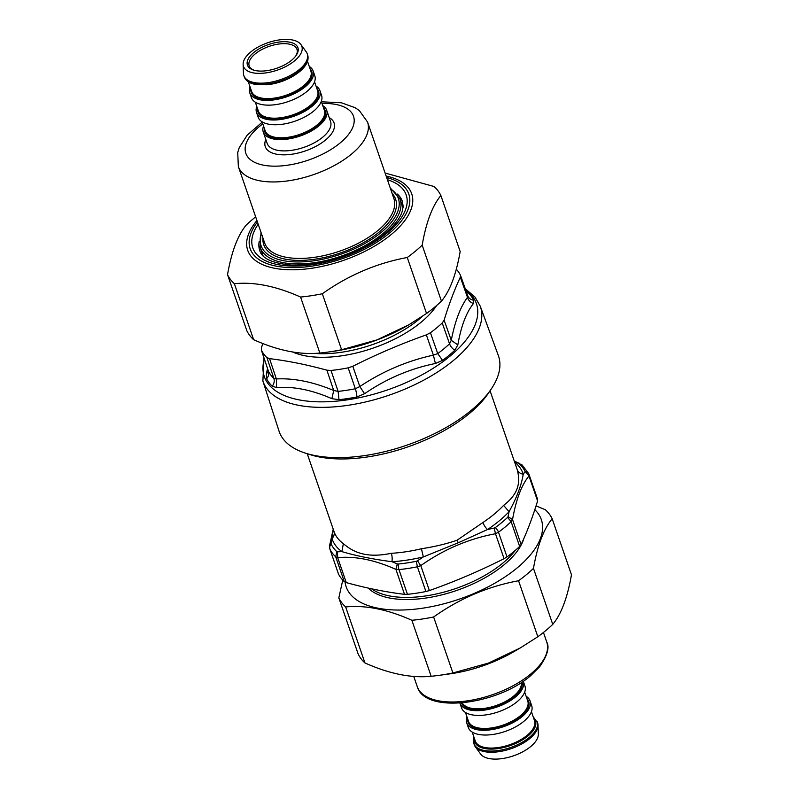 <?xml version="1.0" encoding="UTF-8"?>
<svg xmlns="http://www.w3.org/2000/svg" width="799" height="799" viewBox="0 0 799 799"><rect width="100%" height="100%" fill="white"/><g stroke="black" fill="none" stroke-linecap="round" stroke-linejoin="round"><path stroke-width="1.2" d="M262.881 380.993A114.946 54.012 161 0 0 389.313 395.115A114.946 54.012 161 0 0 480.239 306.147L498.326 355.495A115.985 54.502 161 0 1 491.115 389.203A115.985 54.502 161 0 1 305.438 453.133A115.985 54.502 161 0 1 279.001 431.021L262.881 380.993L263.99 357.962M261.353 350.052L261.493 350.381A106.517 50.057 -19 0 0 266.896 357.543L269.553 358.641C288.129 360.898 307.245 364.753 326.901 370.197L331.006 370.456A106.517 50.057 -19 0 0 348.194 367.85L352.798 366.272C376.768 354.217 401.288 343.75 426.356 334.871L430.431 332.754A106.517 50.057 -19 0 0 442.227 322.986L444.124 320.169C448.958 304.269 454.371 289.947 460.334 277.213L460.474 275.256L467.884 296.119M460.334 277.213L467.485 297.368L467.715 295.69C468.733 298.277 470.731 299.785 473.707 300.224L473.447 303.54C466.216 312.629 461.013 326.411 457.837 344.908L454.831 350.232A110.931 52.135 161 0 1 442.556 360.399L435.405 363.485C410.027 368.639 386.416 378.716 364.564 393.717L356.903 396.963A110.931 52.135 161 0 1 339.006 399.67L331.855 398.681C312.069 389.992 293.652 386.277 276.624 387.555L272.229 386.217A110.931 52.135 161 0 1 266.606 378.766L266.347 373.932L267.545 368.629M460.344 274.976A106.517 50.057 -19 0 0 457.238 270.272A106.517 50.057 -19 0 0 456.279 269.163M442.227 322.986L449.547 343.81L451.265 340.324L457.837 344.908M426.356 334.871L433.378 355.146L437.742 353.597A106.736 50.157 -19 0 0 449.547 343.81A8.409 5.124 -133.1 0 0 454.831 350.232M348.194 367.85L355.335 388.763L359.81 386.546L364.564 393.717M326.901 370.197L333.712 390.501L338.107 391.38A106.736 50.157 -19 0 0 355.335 388.763A8.409 2.087 -101.1 0 1 356.903 396.963M266.896 357.543L273.867 378.436L276.364 378.946L276.624 387.555M261.343 350.022L268.454 371.265L261.493 350.381L261.413 347.865L262.791 343.48M466.606 292.524A8.409 7.211 133.7 0 0 468.084 292.764L466.207 291.395M444.124 320.169L451.265 340.324C454.991 321.248 460.394 306.926 467.485 297.368C468.414 300.374 470.401 302.431 473.447 303.54M268.404 371.295L266.347 373.932M269.553 358.641L276.364 378.946C293.882 378.007 312.998 381.862 333.712 390.501L331.855 398.681M352.798 366.272L359.81 386.546C382.681 371.295 407.2 360.828 433.378 355.146L435.405 363.485M305.438 453.133L310.212 454.661A111.251 52.275 -19 0 0 488.299 393.348L491.115 389.203M529.018 474.356L528.988 475.994L525.003 471.29A5.603 4.934 -26.2 0 1 528.808 473.857A5.603 4.934 -26.2 0 1 529.018 474.356M537.587 500.953C532.653 517.113 527.17 531.645 521.128 544.568L512.529 519.61L508.054 516.603L507.605 517.392L511.15 521.707L519.66 546.446A106.487 50.037 -19 0 1 507.005 556.923L498.486 532.194A106.487 50.037 -19 0 0 511.15 521.707L512.529 519.61C516.094 499.485 521.577 484.943 528.988 475.994L537.587 500.953L537.617 499.305L528.808 473.857L522.107 464.948L519.36 463.81A103.68 48.719 161 0 1 525.003 471.29M519.66 546.446L521.128 544.568M498.486 532.194L495.48 533.732L494.221 528.049L495.28 527.6A5.603 2.727 53.8 0 1 498.486 532.194M507.005 556.923L504.069 558.691C479.73 570.935 454.831 581.562 429.383 590.571L425.917 591.53A106.487 50.037 -19 0 1 414.252 593.517A106.487 50.037 -19 0 1 407.46 594.326L404.514 594.336C385.657 592.049 366.252 588.134 346.287 582.611L344.249 581.592A106.487 50.037 -19 0 1 338.446 573.912L338.297 573.492M407.46 594.326L398.951 569.597A106.487 50.037 -19 0 0 417.398 566.801L416.319 561.298L417.458 560.818L420.783 565.612L417.398 566.801L425.917 591.53M398.951 569.597L395.914 569.387L397.293 563.874L398.351 564.024A5.603 2.217 84.2 0 0 398.951 569.597M338.446 573.912L329.927 549.173A106.487 50.037 -19 0 0 335.73 556.863L336.798 551.62L337.438 551.819L337.687 557.652L335.73 556.863L344.249 581.592M336.798 551.62A103.68 48.719 161 0 1 331.156 544.139A5.603 4.934 153.8 0 0 329.927 549.173L338.357 573.712M522.107 464.948L519.36 463.81M331.156 544.139L331.106 543.42L329.607 545.487L333.233 529.218M337.438 551.819L341.882 551.61L343.36 543.65C355.945 554.656 370.466 557.582 391.31 553.308A8.409 3.805 86.7 0 1 391.909 561.697L397.293 563.874M417.458 560.818L423.35 556.923L421.433 548.743C434.456 546.766 446.351 543.919 457.118 540.204L482.936 522.496A8.409 3.615 -123.7 0 0 487.52 529.537L494.221 528.049M508.054 516.603L509.083 511.68L503.59 505.387C517.113 494.99 521.228 484.104 517.143 469.472A8.409 7.421 162.9 0 0 523.225 474.207L524.973 471.77M518.631 463.38L514.436 461.572M333.253 529.268L332.004 538.526A100.884 47.411 161 0 0 341.882 551.61C355.915 555.814 372.584 559.18 391.909 561.697A100.884 47.411 161 0 0 423.35 556.923L458.246 542.781L487.52 529.537A100.884 47.411 161 0 0 509.083 511.68C516.773 497.637 521.487 485.143 523.225 474.207A100.884 47.411 161 0 0 514.616 462.092M334.012 531.475A8.409 7.421 -17.1 0 1 332.004 538.526L331.106 543.42M338.826 597.892L358.112 653.882A113.887 53.513 -19 0 0 364.943 662.94C389.233 673.827 411.305 678.271 431.15 676.274A113.887 53.513 -19 0 0 439.18 675.335A113.887 53.513 -19 0 0 452.903 672.978L488.359 663.12L520.229 647.979L537.837 636.733A113.887 53.513 -19 0 0 552.748 624.379C561.208 614.291 567.45 597.762 571.465 574.781L552.189 518.801C543.729 528.878 537.497 545.407 533.472 568.389A113.887 53.513 161 0 1 518.561 580.743C488.029 586.376 459.715 598.461 433.627 616.988A113.887 53.513 161 0 1 411.875 620.284C387.585 609.397 365.513 604.953 345.667 606.95A113.887 53.513 161 0 1 338.826 597.892L342.761 580.114M345.078 582.151A103.211 48.499 -19 0 0 466.376 596.573A103.211 48.499 -19 0 0 534.801 509.692M536.039 505.897L545.357 509.742A113.887 53.513 161 0 1 552.189 518.801M431.15 676.274L411.875 620.284M433.627 616.988L452.903 672.978M345.667 606.95L364.943 662.94M537.837 636.733L518.561 580.743M533.472 568.389L552.748 624.379M385.118 173.063L434.057 186.497A113.887 53.513 161 0 1 440.888 195.555C432.429 205.643 426.197 222.172 422.172 245.143A113.887 53.513 161 0 1 407.26 257.498C376.728 263.141 348.424 275.226 322.327 293.752A113.887 53.513 161 0 1 300.574 297.048C276.284 286.162 254.222 281.707 234.367 283.705A113.887 53.513 161 0 1 227.535 274.646C231.55 251.675 237.792 235.146 246.252 225.058A113.887 53.513 161 0 1 253.283 218.796A113.887 53.513 161 0 1 255.66 216.869M408.928 324.734L407.59 325.513A103.211 48.499 161 0 1 332.054 351.52L327.88 352.099A113.887 53.513 -19 0 0 341.602 349.742L377.058 339.875L408.928 324.734L426.536 313.488A113.887 53.513 -19 0 0 441.447 301.133C449.907 291.046 456.149 274.516 460.174 251.545L440.888 195.555M227.535 274.646L246.811 330.636A113.887 53.513 -19 0 0 253.643 339.695C277.932 350.591 300.005 355.036 319.85 353.038A113.887 53.513 -19 0 0 327.88 352.099M234.367 283.705L253.643 339.695M422.172 245.143L441.447 301.133M426.536 313.488L407.26 257.498M322.327 293.752L341.602 349.742M319.85 353.038L300.574 297.048M538.027 725.112L538.336 734.121A30.851 14.502 161 0 1 513.507 755.824A30.851 14.502 161 0 1 480.589 754.006L475.285 746.725A33.528 15.75 -19 0 0 499.055 751.659A33.528 15.75 -19 0 0 529.747 738.596A33.528 15.75 -19 0 0 538.027 725.112A33.528 15.75 -19 0 0 537.617 722.875L533.173 716.743M473.947 737.137L473.378 739.804L474.226 744.708A33.528 15.75 -19 0 0 475.285 746.725M526.141 696.299A33.528 15.75 161 0 1 530.057 700.903L531.685 705.647A33.528 15.75 161 0 1 523.814 721.367A33.528 15.75 161 0 1 490.896 734.72A33.528 15.75 161 0 1 468.294 727.48L466.656 722.725A33.528 15.75 161 0 1 466.916 716.693M530.057 700.903A33.528 15.75 161 0 1 522.176 716.613A33.528 15.75 161 0 1 489.258 729.966A33.528 15.75 161 0 1 466.656 722.725M523.285 681.237A33.528 15.75 161 0 1 523.305 681.297L524.943 686.051A33.528 15.75 161 0 1 517.063 701.762A33.528 15.75 161 0 1 484.144 715.115A33.528 15.75 161 0 1 461.542 707.874L459.904 703.12A33.528 15.75 161 0 1 459.884 703.06M523.305 681.297A33.528 15.75 161 0 1 515.425 697.008A33.528 15.75 161 0 1 482.506 710.361A33.528 15.75 161 0 1 459.904 703.12M254.232 70.282A25.268 11.875 161 0 1 249.188 65.808A25.268 11.875 161 0 1 255.131 53.962A25.268 11.875 161 0 1 279.94 43.895A25.268 11.875 161 0 1 296.978 49.348A25.268 11.875 161 0 1 295.76 55.98M253.712 52.564A26.687 12.544 -19 0 0 253.483 70.062A26.687 12.544 -19 0 0 296.209 55.351A26.687 12.544 -19 0 0 286.422 41.758A26.687 12.544 -19 0 0 253.712 52.564M250.746 51.975A30.851 14.502 -19 0 0 243.126 64.379A30.851 14.502 -19 0 0 277.393 70.102A30.851 14.502 -19 0 0 300.873 44.494A30.851 14.502 -19 0 0 279.001 39.95A30.851 14.502 -19 0 0 250.746 51.975M263.53 126.022A33.528 15.75 -19 0 0 263.271 132.055A33.528 15.75 -19 0 0 285.872 139.296A33.528 15.75 -19 0 0 318.791 125.942A33.528 15.75 -19 0 0 326.671 110.232A33.528 15.75 -19 0 0 322.756 105.628M300.873 44.494L306.177 51.775A33.528 15.75 161 0 1 307.235 53.793A33.528 15.75 161 0 1 299.365 69.503A33.528 15.75 161 0 1 266.437 82.856A33.528 15.75 161 0 1 243.845 75.625A33.528 15.75 161 0 1 243.435 73.388L243.126 64.379M250.027 86.821A33.528 15.75 -19 0 0 249.767 92.854A33.528 15.75 -19 0 0 272.369 100.085A33.528 15.75 -19 0 0 305.298 86.731A33.528 15.75 -19 0 0 313.168 71.021A33.528 15.75 -19 0 0 309.253 66.427M249.767 92.854L251.405 97.598A33.528 15.75 -19 0 0 274.007 104.839A33.528 15.75 -19 0 0 306.926 91.486A33.528 15.75 -19 0 0 314.806 75.775L313.168 71.021M256.779 106.417A33.528 15.75 -19 0 0 256.519 112.449A33.528 15.75 -19 0 0 279.121 119.69A33.528 15.75 -19 0 0 312.039 106.337A33.528 15.75 -19 0 0 319.92 90.627A33.528 15.75 -19 0 0 316.005 86.032M256.519 112.449L258.157 117.203A33.528 15.75 -19 0 0 280.759 124.444A33.528 15.75 -19 0 0 313.677 111.091A33.528 15.75 -19 0 0 321.558 95.381L319.92 90.627M465.627 289.747A112.15 52.704 161 0 1 471.77 295.43A112.15 52.704 161 0 1 379.735 392.439A112.15 52.704 161 0 1 264.329 358.971M430.431 332.754L437.742 353.597L442.556 360.399M331.006 370.456L338.107 391.38L339.006 399.67M266.606 378.766C268.624 376.429 269.233 373.932 268.454 371.265A106.736 50.157 -19 0 0 273.867 378.436A8.409 7.211 -46.3 0 1 272.229 386.217M468.084 292.764A110.931 52.135 161 0 1 470.471 295.32A110.931 52.135 161 0 1 473.707 300.224M422.611 316.164A84.065 39.501 161 0 1 314.037 353.378M436.614 305.538A86.382 40.589 161 0 1 369.597 349.273A86.382 40.589 161 0 1 292.514 351.92M429.383 590.571L420.783 565.612C443.755 549.402 468.643 538.776 495.48 533.732L504.069 558.691M346.287 582.611L337.687 557.652C355.175 555.974 374.581 559.879 395.914 569.387L404.514 594.336M507.605 517.392A103.68 48.719 161 0 1 495.28 527.6M416.319 561.298A103.68 48.719 161 0 1 398.351 564.024M343.36 543.65A96.679 45.433 161 0 1 334.112 531.764L307.235 453.712M421.433 548.743A96.679 45.433 161 0 1 391.31 553.308M503.59 505.387A96.679 45.433 161 0 1 482.936 522.496M490.057 390.761L516.933 468.813A96.679 45.433 161 0 1 517.143 469.472M458.246 542.781A8.409 1.099 63.8 0 1 457.118 540.204M523.794 538.656A84.884 39.89 161 0 1 424.668 598.221A84.884 39.89 161 0 1 368.199 588.074M371.565 588.803A84.065 39.501 -19 0 0 424.279 596.134A84.065 39.501 -19 0 0 515.385 550.291M449.787 673.877C472.329 670.591 493.482 663.31 513.268 652.024A86.731 40.759 161 0 1 449.787 673.877L439.18 675.335M386.646 177.518A83.885 39.421 161 0 1 391.939 230.951A83.885 39.421 161 0 1 286.162 267.375A83.885 39.421 161 0 1 257.438 222.012M256.928 220.534A86.731 40.759 -19 0 0 283.875 269.493A86.731 40.759 -19 0 0 395.046 231.221A86.731 40.759 -19 0 0 386.137 176.04M258.187 224.189A81.138 38.132 -19 0 0 287.41 265.857A81.138 38.132 -19 0 0 387.145 232.998A81.138 38.132 -19 0 0 387.395 179.695M397.413 194.067A75.446 35.456 161 0 1 402.456 201.578L403.135 206.482L402.326 211.016C400.309 217.897 394.586 225.348 385.148 233.368C363.395 252.104 321.078 266.836 291.236 265.028C272.569 263.35 262.092 258.566 259.785 250.706A75.446 35.456 161 0 1 259.146 241.678M543.45 632.468L546.736 641.996A68.474 32.18 161 0 1 530.646 674.096A68.474 32.18 161 0 1 463.41 701.362A68.474 32.18 161 0 1 417.248 686.581L413.732 676.363M473.817 743.519A33.528 15.75 -19 0 0 496.419 750.76A33.528 15.75 -19 0 0 529.337 737.407A33.528 15.75 -19 0 0 537.208 721.687M533.642 718.091A32.1 15.081 161 0 1 527.919 736.019A32.1 15.081 161 0 1 493.193 749.053A32.1 15.081 161 0 1 474.416 738.486M474.466 738.626A32.03 15.051 -19 0 0 510.002 745.647A32.03 15.051 -19 0 0 533.692 718.241M531.435 711.689L534.511 720.628A31.321 14.722 161 0 1 509.692 744.738A31.321 14.722 161 0 1 475.285 741.023L472.209 732.074M524.683 692.084L527.759 701.023A31.321 14.722 161 0 1 502.941 725.132A31.321 14.722 161 0 1 468.534 721.417L465.457 712.468M467.715 719.03A32.03 15.051 -19 0 0 503.26 726.041A32.03 15.051 -19 0 0 526.941 698.636M521.298 682.546A31.321 14.722 161 0 1 496.189 705.527A31.321 14.722 161 0 1 462.261 702.88M461.432 702.95A32.03 15.051 -19 0 0 496.509 706.446A32.03 15.051 -19 0 0 521.987 682.096M367.56 122.067L393.887 198.542A68.334 32.11 161 0 1 377.837 230.571A68.334 32.11 161 0 1 310.741 257.787A68.334 32.11 161 0 1 264.679 243.036L238.342 166.562A68.334 32.11 -19 0 0 284.404 181.313A68.334 32.11 -19 0 0 351.5 154.097A68.334 32.11 -19 0 0 367.56 122.067L359.32 110.552L355.106 107.675L341.423 102.791L321.428 101.783M262.941 237.992A69.753 32.779 -19 0 0 304.389 260.264A69.753 32.779 -19 0 0 379.255 231.97A69.753 32.779 -19 0 0 392.149 193.508M390.541 188.834A72.599 34.117 161 0 1 381.283 232.369A72.599 34.117 161 0 1 298.846 261.962A72.599 34.117 161 0 1 261.333 233.328M261.003 232.379L260.104 247.271A74.027 34.786 -19 0 0 310.012 263.251A74.027 34.786 -19 0 0 382.701 233.767A74.027 34.786 -19 0 0 400.089 199.071L390.222 187.895M322.007 103.48A56.939 26.757 161 0 1 340.134 142.961A56.939 26.757 161 0 1 261.263 164.684A56.939 26.757 161 0 1 262.791 123.875M265.817 139.455A36.374 17.089 -19 0 0 305.238 150.971A36.374 17.089 -19 0 0 329.218 117.623M326.671 110.232L330.556 121.518A33.528 15.75 161 0 1 322.676 137.228A33.528 15.75 161 0 1 289.757 150.582A33.528 15.75 161 0 1 267.156 143.341L263.271 132.055M299.775 70.692A33.528 15.75 161 0 1 266.846 84.045A33.528 15.75 161 0 1 244.244 76.814C245.952 81.188 250.307 83.825 257.318 84.734L271.37 84.115C282.456 81.957 291.895 77.783 299.665 71.59C306.496 65.838 309.153 60.295 307.645 54.981A33.528 15.75 161 0 1 299.775 70.692M266.466 84.784A31.321 14.722 -19 0 0 295.051 74.946M307.515 61.363L310.881 71.141A31.321 14.722 161 0 1 303.52 85.823A31.321 14.722 161 0 1 272.769 98.297A31.321 14.722 161 0 1 251.655 91.535L248.289 81.758M250.836 89.148A32.03 15.051 -19 0 0 269.722 99.525A32.03 15.051 -19 0 0 304.229 86.522A32.03 15.051 -19 0 0 310.052 68.754M314.546 81.808L317.632 90.746A31.321 14.722 161 0 1 310.272 105.428A31.321 14.722 161 0 1 279.52 117.902A31.321 14.722 161 0 1 258.407 111.141L255.32 102.202M257.578 108.754A32.03 15.051 -19 0 0 276.474 119.131A32.03 15.051 -19 0 0 310.981 106.127A32.03 15.051 -19 0 0 316.803 88.359M321.298 101.413L324.374 110.352A31.321 14.722 161 0 1 317.023 125.034A31.321 14.722 161 0 1 286.272 137.508A31.321 14.722 161 0 1 265.158 130.746L262.072 121.798M264.329 128.359A32.03 15.051 -19 0 0 283.226 138.726A32.03 15.051 -19 0 0 317.732 125.733A32.03 15.051 -19 0 0 323.555 107.965M480.239 306.147L474.946 297.018L465.268 288.739M268.514 370.886L268.434 371.485L268.304 370.896M329.837 548.953L329.607 545.487M519.819 463.49L514.296 461.173M513.268 652.024L520.229 647.979M546.736 641.996C549.722 647.31 547.415 655.49 539.804 666.556L530.436 675.874C497.048 704.988 424.788 714.096 417.248 686.581M403.046 207.63L400.089 199.071M263.061 255.83L260.104 247.271M262.202 122.167L247.151 135.191L239.261 147.615L237.722 152.489L238.342 166.562M307.645 54.981L307.235 53.793M244.244 76.814L243.845 75.625"/></g></svg>
